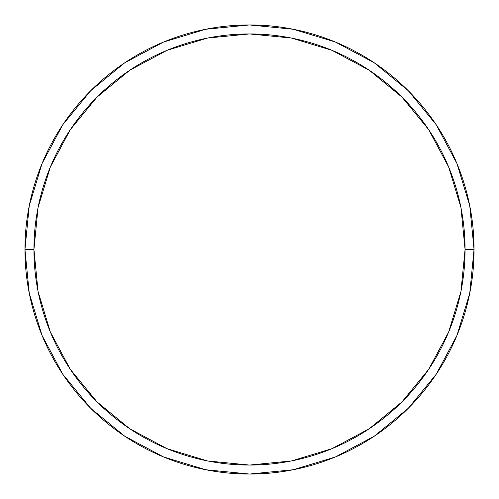 <?xml version="1.0" encoding="UTF-8"?>
<svg xmlns="http://www.w3.org/2000/svg" width="499" height="499" viewBox="0 0 499 499"><rect width="100%" height="100%" fill="white"/><g stroke="black" fill="none" stroke-linecap="round" stroke-linejoin="round"><path stroke-width="0.75" d="M24.95 249.5A224.55 224.55 0 0 0 249.5 474.05A224.55 224.55 0 0 0 474.05 249.5L465.068 249.5A215.568 215.568 0 0 1 249.5 465.068A215.568 215.568 0 0 1 33.932 249.5L38.074 291.553L50.343 331.997L70.259 369.266L97.068 401.932L129.734 428.741L167.003 448.657L207.447 460.926L249.5 465.068L291.553 460.926L331.997 448.657L369.266 428.741L401.932 401.932L428.741 369.266L448.657 331.997L460.926 291.553L465.068 249.5L460.926 207.447L448.657 167.003L428.741 129.734L401.932 97.068L369.266 70.259L331.997 50.343L291.553 38.074L249.5 33.932L207.447 38.074L167.003 50.343L129.734 70.259L97.068 97.068L70.259 129.734L50.343 167.003L38.074 207.447L33.932 249.5L24.95 249.5L33.932 249.5A215.568 215.568 0 0 1 249.5 33.932A215.568 215.568 0 0 1 465.068 249.5L474.05 249.5A224.55 224.55 0 0 0 249.5 24.95A224.55 224.55 0 0 0 24.95 249.5A224.55 224.55 0 0 1 249.5 24.95A224.55 224.55 0 0 1 474.05 249.5A224.55 224.55 0 0 1 249.5 474.05A224.55 224.55 0 0 1 24.95 249.5L29.266 205.694L42.041 163.566L62.749 124.806M62.793 124.744L90.718 90.718L124.688 62.837M124.744 62.793L163.566 42.041L205.694 29.266L249.425 24.95M249.5 24.95L293.306 29.266L335.434 42.041L374.194 62.749M374.256 62.793L408.282 90.718L436.163 124.688M436.207 124.744L456.959 163.566L469.734 205.694L474.05 249.425M474.05 249.5L469.734 293.306L456.959 335.434L436.251 374.194M436.207 374.256L408.282 408.282L374.312 436.163M374.256 436.207L335.434 456.959L293.306 469.734L249.575 474.05M249.5 474.05L205.694 469.734L163.566 456.959L124.806 436.251M124.744 436.207L90.718 408.282L62.837 374.312M62.793 374.256L42.041 335.434L29.266 293.306L24.95 249.575"/></g></svg>
